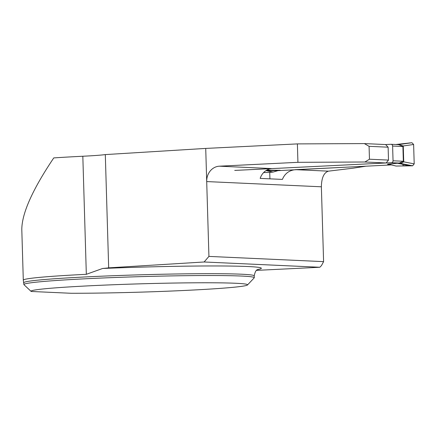 <?xml version="1.0" encoding="UTF-8"?>
<svg xmlns="http://www.w3.org/2000/svg" width="436" height="436" viewBox="0 0 436 436"><rect width="100%" height="100%" fill="white"/><g stroke="black" fill="none" stroke-linecap="round" stroke-linejoin="round"><path stroke-width="0.65" d="M364.905 162.001L297.93 162.323L219.395 166.187L272.064 168.59L386.127 162.971L364.905 162.001L369.461 159.216L369.079 146.327L364.36 143.586L297.385 143.902L205.721 148.42L105.31 154.589A46.096 1.771 -1.7 0 1 82.824 156.246A115.704 4.442 178.3 0 0 53.77 157.914C32.498 189.562 21.844 213.449 21.8 229.592L23.299 280.141A115.704 4.442 178.3 0 0 23.315 280.201L23.893 284.534A115.24 4.425 -1.7 0 1 138.948 276.691A115.24 4.425 -1.7 0 1 254.27 277.694A115.24 4.425 -1.7 0 1 254.193 277.868L247.49 284.97A108.324 4.158 178.3 0 0 139.16 283.863A108.324 4.158 178.3 0 0 31.092 291.39A108.324 4.158 178.3 0 0 31.185 291.461L70.959 293.27A108.324 4.158 178.3 0 0 183.965 290.485A108.324 4.158 178.3 0 0 247.49 284.97M256.521 270.38L319.833 267.257L204.119 261.987L108.673 267.851A46.096 1.771 -1.7 0 1 102.618 268.478L86.328 274.309A115.704 4.442 178.3 0 0 23.299 280.141M31.092 291.39L23.98 284.697A115.24 4.425 -1.7 0 1 23.893 284.534M364.36 143.586L385.577 144.55L388.122 147.194L388.503 160.083L386.127 162.971M319.833 267.257L321.457 265.606L323.594 261.633L208.926 256.406L204.119 261.987M272.064 168.59A14.753 13.135 -87.4 0 0 260.167 178.395L282.392 179.409C284.877 173.474 289.286 170.225 295.608 169.664L365.706 166.236L353.046 168.192L328.433 171.157C323.915 172.596 321.561 177.806 321.37 186.793L323.594 261.633M219.395 166.187A14.753 13.135 -87.4 0 0 206.702 181.572L208.926 256.406M297.93 162.323L297.385 143.902M205.721 148.42L206.702 181.572L321.37 186.793M108.673 267.851L105.31 154.589M269.928 178.842L269.737 172.373L273.159 172.051L277.945 170.645L266.151 170.487M369.079 146.327L388.122 147.194M369.461 159.216L388.503 160.083M234.726 170.427L391.457 162.704A1.842 1.64 92.6 0 0 393.049 160.786L392.607 146.049A1.842 1.64 92.6 0 0 390.912 144.289L385.577 144.55M266.674 170.176L267.966 170.182L266.576 170.558L273.159 172.051M391.288 164.917L277.945 170.645M387.577 164.29L388.378 164.17L389.571 164.497L387.577 164.29L390.067 164.863M387.686 164.138L399.305 163.064L403.338 161.255L402.902 146.518L398.755 144.648M263.6 172.585L269.737 172.373M395.763 144.507L411.927 142.73L413.622 144.49L414.2 163.876L412.614 165.8L396.095 166.045L389.571 164.497M410.608 165.827L397.387 163.255L388.378 164.17L396.095 166.045L389.539 164.492M409.927 142.899L397.915 144.605M414.2 163.876L403.731 161.838L401.703 163.004L397.387 163.255A7.374 6.502 -95.8 0 0 396.695 163.222M398.384 144.654L403.256 145.962L413.622 144.49M398.613 163.086A7.374 3.346 -92.8 0 1 398.935 163.135L412.614 165.8M391.457 162.704L399.305 163.064A7.374 0.812 -91.5 0 0 399.207 163.157M403.273 161.364A7.374 3.03 -165.5 0 0 403.731 161.838L403.256 145.962A7.374 2.523 162.6 0 0 402.826 146.403M402.984 164.345L403.022 165.68L412.614 165.8L414.2 163.876L413.622 144.49L411.927 142.73L402.373 143.787M82.824 156.246L86.328 274.309M258.281 269.263L258.286 269.263C258.199 270.091 255.801 268.08 254.215 275.852A115.24 4.425 178.3 0 0 138.893 274.849A115.24 4.425 178.3 0 0 23.838 282.692M102.618 268.478A122.614 4.709 -1.7 0 1 223.041 265.987A122.614 4.709 -1.7 0 1 257.725 269.519M295.608 169.664L328.433 171.157M267.966 170.182L280.19 170.28M403.36 146.534A7.374 0.283 178.3 0 1 402.902 146.518L392.607 146.049M393.049 160.786L403.338 161.255A7.374 0.283 178.3 0 0 403.796 161.271M272.8 172.122L266.009 170.58M411.927 142.73L398.542 144.632M254.215 275.852L254.27 277.694M399.109 144.654L391.054 144.289"/></g></svg>
